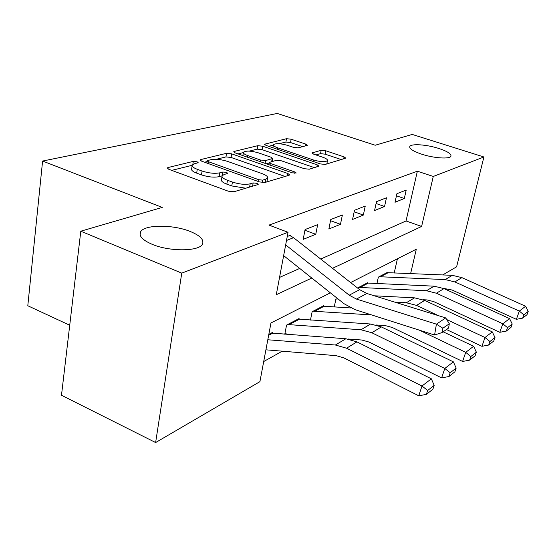 <?xml version="1.0" encoding="UTF-8"?>
<svg xmlns="http://www.w3.org/2000/svg" width="556" height="556" viewBox="0 0 556 556"><rect width="100%" height="100%" fill="white"/><g stroke="black" fill="none" stroke-linecap="round" stroke-linejoin="round"><path stroke-width="0.83" d="M197.095 161.782L193.3 161.386L168.072 167.53L167.286 167.968L168.815 169.309L228.266 191.188L233.993 191.744L257.817 184.613L258.234 184.342L257.004 183.327L253.168 182.938L250.165 183.827C245.231 184.856 239.316 184.265 232.422 182.055L227.467 180.262C223.359 178.685 221.573 177.183 222.115 175.752L224.249 174.473L227.786 173.368L226.633 172.402L222.817 172.012L219.724 172.84C214.685 173.792 208.806 173.194 202.078 171.039L197.269 169.295C193.37 167.808 191.695 166.39 192.23 165.042L194.53 163.749L198.186 162.693L197.095 161.782M421.663 154.179C433.993 158.272 450.172 159.301 450.972 156.132C451.326 153.831 447.267 151.274 438.788 148.459C426.654 144.497 410.801 143.427 409.786 146.582C409.306 148.793 413.268 151.329 421.663 154.179M152.094 244.279C169.788 251.882 199.757 251.479 202.53 243.945C204.128 239.685 200.056 235.535 190.305 231.505C173.013 224.339 143.99 224.415 140.515 231.991C138.722 236.064 142.579 240.157 152.094 244.279M306.933 145.519L307.385 145.255L305.744 144.094L291.156 139.222L286.528 138.694L264.441 144.24L266.018 145.401L320.353 163.909L325.225 164.437L345.825 158.126L344.06 156.889L325.851 150.808L321.194 150.287L312.013 152.963L313.709 154.179L322.827 157.258C326.219 158.46 327.769 159.579 327.484 160.621C325.281 162.206 320.583 161.984 313.396 159.961L277.722 147.84C274.553 146.708 273.128 145.658 273.441 144.699C275.741 143.163 280.433 143.379 287.528 145.352L293.332 147.312L298.072 147.84L306.933 145.519M330.368 292.824L270.967 322.966L259.916 381.652L155.624 442.548L61.487 395.253L80.794 231.206L162.255 207.423L42.597 161.045L277.235 113.452L375.224 145.234L412.198 134.434L483.908 156.987L456.608 266.81L442.652 274.963M80.794 231.206L181.756 273.135L288.043 232.283L276.283 294.722L311.791 278.042M320.722 259.047L406.04 220.954L417.361 171.206L268.986 225.104L288.043 232.283M417.361 171.206L433.277 176.454L483.908 156.987M231.678 153.852L226.542 153.296L200.869 159.544L200.174 159.933L201.724 161.212L259.513 181.93L264.948 182.479L289.127 175.237L289.655 174.904L287.89 173.528L231.678 153.852L231.081 157.459L225.951 156.91L216.235 159.322M234.34 151.399L257.824 145.679L262.696 146.221L317.212 164.84L318.977 166.147L309.261 169.212L304.243 168.683L281.489 160.823L276.478 160.288L269.368 162.401L271.043 163.693L295 172.033L296.237 172.986L292.282 172.846L235.306 152.956L233.735 151.732L234.34 151.399L234.166 152.434M279.543 277.43L299.705 268.43M290.719 235.925L290.878 235.084L287.25 236.502L289.759 235.522L293.561 237.69L359.669 289.676L366.814 293.471L445.717 317.914L436.418 324.162L442.854 328.214L442.11 332.551L448.567 328.061L449.311 323.773L442.854 328.214M303.18 239.386L315.759 234.298L317.671 224.631L305.084 229.538L303.18 239.386M328.853 229.002L340.467 224.311L342.385 214.984L330.764 219.516L328.853 229.002M352.573 219.418L363.339 215.068L365.25 206.061L354.492 210.258L352.573 219.418M374.57 210.522L384.564 206.484L386.469 197.776L376.481 201.675L374.57 210.522M395.01 202.259L404.316 198.499L406.214 190.076L396.914 193.703L395.01 202.259M263.711 361.525L282.246 351.183M394.176 273.086L397.429 258.79M272.273 333.315L272.433 332.474L268.826 334.358L271.321 333.051L345.874 338.757L356.931 341.87L431.352 378.81L434.18 385.364L427.675 390.479L426.369 394.385L432.881 389.228L434.18 385.364M284.88 334.246L285.833 333.739L288.342 334.503M284.783 334.239L286.562 325.093L299.093 318.539L298.94 319.318M310.456 320.075L312.145 311.721L323.745 305.661L323.599 306.377M334.239 307.002L335.845 299.336L337.478 298.482L336.755 298.864L338.069 298.954M357.779 288.189L367.877 282.601L367.745 283.219M376.912 283.636L378.358 277.124L387.706 272.245L387.581 272.815M42.597 161.045L27.8 305.744L69.729 325.239M155.624 442.548L181.756 273.135M410.592 273.719L416.305 249.213L350.607 282.552M332.502 268.312L421.615 226.445L433.277 176.454M406.04 220.954L421.615 226.445M315.759 234.298L304.945 230.267M340.467 224.311L330.528 220.69M363.339 215.068L354.172 211.794M384.564 206.484L376.078 203.517M404.316 198.499L396.449 195.795M192.119 165.771L191.653 168.85C191.111 170.212 192.786 171.644 196.671 173.131L197.269 169.295M222.066 175.856L219.106 176.669C214.067 177.642 208.194 177.044 201.48 174.89L196.671 173.131M221.997 176.467L221.49 179.602C220.947 181.047 222.727 182.563 226.827 184.14L227.467 180.262M245.773 188.22L231.776 185.947L226.827 184.14M192.126 165.306L171.714 170.372M285.075 176.454L231.081 157.459M207.082 161.594L204.545 162.227M207.687 160.503L207.214 160.767L208.312 161.671L258.894 179.755L262.675 180.137L265.733 179.234L267.582 178.066C268.048 176.641 266.206 175.154 262.043 173.604L227.842 161.49C221.413 159.461 215.77 158.863 210.912 159.704L207.687 160.503M266.873 181.902L267.019 181.221M238.037 153.915L243.333 152.601M249.303 151.114L257.219 149.147L257.824 145.679M314.46 167.662L262.091 149.682L257.219 149.147M258.366 152.844C250.923 150.745 245.94 150.558 243.417 152.261C243.048 153.289 244.473 154.38 247.677 155.555L260.493 160.017L265.58 160.566L272.704 158.481L271.05 157.223L258.366 152.844M269.264 162.984L266.331 163.784M341.37 159.607L325.19 154.179L320.541 153.658L315.961 154.943M302.693 146.624L290.545 142.551L285.916 142.03L279.133 143.712M273.364 145.144L268.673 146.311M265.914 349.821L336.29 355.68L343.726 357.842L418.758 395.796L421.99 386.017L346.569 348.216L335.372 345.012L267.804 339.765M427.675 390.479L421.99 386.017L431.352 378.81M426.369 394.385L418.758 395.796M285.666 244.911L349.21 295.194L356.452 299.072L436.418 324.162L434.577 335.004L354.936 309.616L344.136 303.778L283.643 255.649M434.577 335.004L442.11 332.551M449.311 323.773L445.717 317.914M284.957 333.364L285.833 333.739M347.938 338.993L361.796 340.015L369.017 342.037L441.61 377.892L444.793 368.461L371.832 332.752L360.969 329.764L287.626 324.537L298.065 319.081L370.623 324.009L381.36 326.921L453.376 361.859L456.163 368.072L450.193 372.763L448.914 376.537L454.884 371.804L456.163 368.072M450.193 372.763L444.793 368.461L453.376 361.859M448.914 376.537L441.61 377.892M310.519 319.769L311.332 320.103M376.356 325.01L385.28 325.594L392.293 327.491L462.599 361.456L465.719 352.351L419.37 330.16M371.644 314.939L313.132 311.207L322.793 306.161L350.766 307.954M470.869 356.507L469.611 360.142L475.109 355.791L476.36 352.184L470.869 356.507L465.719 352.351L473.622 346.27L443.174 331.814M473.622 346.27L476.36 352.184M469.611 360.142L462.599 361.456M446.461 329.52L481.934 346.312L484.999 337.513L446.725 319.554M438.385 315.641L416.541 305.39L406.297 302.756L394.809 302.144M338.284 299.121L337.791 299.093M489.919 341.523L488.682 345.04L493.756 341.023L494.986 337.541L489.919 341.523L484.999 337.513L492.296 331.897L424.673 300.414L414.54 297.842L374.334 295.799M492.296 331.897L494.986 337.541M488.682 345.04L481.934 346.312M423.081 299.726L427.084 299.934L433.701 301.609L499.802 332.307L502.819 323.8L436.418 293.22L426.459 290.739L358.703 287.396L367.057 283.032L434.118 286.18L443.959 288.606L509.574 318.602L512.215 323.988L507.524 327.679L506.314 331.077L511.013 327.359L512.215 323.988M507.524 327.679L502.819 323.8L509.574 318.602M506.314 331.077L499.802 332.307M443.41 288.355L452.202 290.051L516.378 319.332L519.332 311.089L454.877 281.927L445.189 279.578L379.15 276.714L386.941 272.642L452.32 275.331L461.897 277.625L525.601 306.259L528.2 311.416L523.842 314.842L522.654 318.136L527.018 314.682L528.2 311.416M523.842 314.842L519.332 311.089L525.601 306.259M522.654 318.136L516.378 319.332M192.842 164.423L193.3 161.386M252.612 186.17L253.168 182.938M222.24 175.564L222.817 172.012M201.48 174.89L202.078 171.039M219.106 176.669L219.724 172.84M231.776 185.947L232.422 182.055M249.602 187.073L250.165 183.827M167.877 168.878L168.072 167.53M287.487 175.731L287.89 173.528M200.681 160.733L200.869 159.544M225.951 156.91L226.542 153.296M208.027 163.471L208.312 161.671M258.568 181.59L258.894 179.755M262.251 182.556L262.675 180.137M265.17 182.41L265.733 179.234M262.091 149.682L262.696 146.221M316.802 166.96L317.212 164.84M270.751 165.327L271.043 163.693M294.763 173.312L295 172.033M247.399 157.181L247.677 155.555M260.208 161.65L260.493 160.017M265.087 163.353L265.58 160.566M271.669 161.594L272.169 158.801M277.465 149.3L277.722 147.84M313.111 161.442L313.396 159.961M312.312 153.519L312.465 152.685M320.541 153.658L321.194 150.287M325.19 154.179L325.851 150.808M343.65 158.919L344.06 156.889M264.809 144.845L264.969 143.941M285.916 142.03L286.528 138.694M290.545 142.551L291.156 139.222M305.404 145.915L305.744 144.094M346.569 348.216L356.931 341.87M335.372 345.012L345.874 338.757M268.645 335.31L272.433 333.329M359.669 289.676L349.21 295.194M366.814 293.471L356.452 299.072M293.561 237.69L286.5 240.484M371.832 332.752L381.36 326.921M360.969 329.764L370.623 324.009M288.717 324.801L299.149 319.339M314.196 311.457L323.849 306.398M416.541 305.39L424.673 300.414M406.297 302.756L414.54 297.842M436.418 293.22L443.959 288.606M426.459 290.739L434.118 286.18M359.718 287.612L368.058 283.247M454.877 281.927L461.897 277.625M445.189 279.578L452.32 275.331M380.137 276.923L387.914 272.843M140.119 234.868L140.515 231.991M409.682 147.055L409.786 146.582M206.853 163.054L207.193 160.913M266.908 181.833L267.582 178.066M268.958 164.701L269.34 162.567M242.854 155.59L243.34 152.719M272.169 161.455L272.704 158.481M272.899 147.75L273.378 145.074M326.824 163.957L327.484 160.621"/></g></svg>
